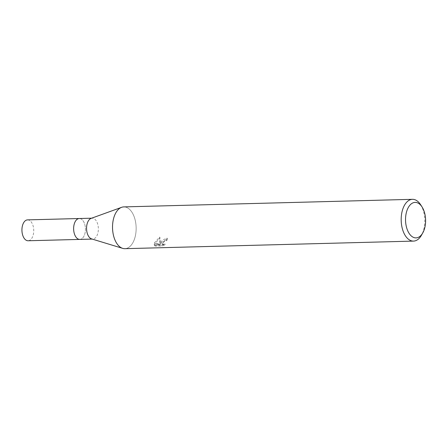 <?xml version="1.0" encoding="UTF-8"?>
<svg xmlns="http://www.w3.org/2000/svg" width="448" height="448" viewBox="0 0 448 448"><rect width="100%" height="100%" fill="white"/><g stroke="black" fill="none" stroke-linecap="round" stroke-linejoin="round"><path stroke-width="0.34" stroke-dasharray="2.24 1.68" d="M91.095 218.389A10.444 5.902 -91.5 0 1 92.182 218.182A10.444 5.902 -91.5 0 1 97.894 224.84A10.444 5.902 -91.5 0 1 96.522 236.426A10.444 5.902 -91.5 0 1 92.73 239.064A10.444 5.902 -91.5 0 1 91.633 238.913M79.75 239.406L79.806 239.406A10.444 5.902 -91.5 0 0 83.597 236.768A10.444 5.902 -91.5 0 0 84.969 225.176A10.444 5.902 -91.5 0 0 79.257 218.523A10.444 5.902 -91.5 0 1 84.969 225.176A10.444 5.902 -91.5 0 1 83.597 236.768A10.444 5.902 -91.5 0 1 79.806 239.406A10.444 5.902 -91.5 0 1 74.099 232.747A10.444 5.902 -91.5 0 1 75.471 221.161M123.788 206.903A20.894 11.805 -91.5 0 1 135.206 220.214A20.894 11.805 -91.5 0 1 132.462 243.393A20.894 11.805 -91.5 0 1 122.69 248.366A20.894 11.805 -91.5 0 1 113.086 233.514A20.894 11.805 -91.5 0 1 116.211 212.178M161.185 242.642L160.289 244.278L160.026 237.899L154.874 243.65L160.054 245.022L154.543 245.168L155.243 246.137L162.042 245.963L165.273 244.709L163.873 244.927L162.355 244.39L163.01 242.592L165.34 240.962L166.718 240.666A20.894 11.805 88.5 0 0 167.468 238.913L161.185 242.642M121.537 207.351L121.615 207.318A20.894 11.805 -91.5 0 1 134.73 218.439A20.894 11.805 -91.5 0 1 132.462 243.393A20.894 11.805 -91.5 0 1 124.886 248.674M154.818 245.319L154.129 244.367L159.639 244.222L154.465 242.872L159.6 237.082L159.88 243.488L162.501 240.094L167.048 238.106A19.846 11.211 -91.5 0 1 166.309 239.876L164.931 240.178L161.946 243.6L163.458 244.126L164.858 243.914L161.61 245.14L154.818 245.319L155.243 246.142M166.309 239.876L166.718 240.666M159.88 243.488L160.289 244.278M159.594 237.082L160.026 237.899M154.465 242.872L154.868 243.656M159.639 244.222L160.054 245.022M154.129 244.367L154.543 245.168M161.61 245.14L162.042 245.963M164.858 243.914L165.273 244.709M167.048 238.106L167.468 238.913M420.666 204.781A20.894 11.805 -91.5 0 1 421.462 235.222M27.558 219.878A10.444 5.902 -91.5 0 1 33.27 226.537A10.444 5.902 -91.5 0 1 31.898 238.123A10.444 5.902 -91.5 0 1 28.106 240.761M92.182 239.081L92.73 239.064M154.672 245.594L154.252 244.787M162.355 244.39L161.941 243.6M91.633 218.198L92.182 218.182"/><path stroke-width="0.67" d="M122.612 248.343L91.633 238.913A10.444 5.902 -91.5 0 1 86.834 231.487A10.444 5.902 -91.5 0 1 88.396 220.819A10.444 5.902 -91.5 0 1 91.095 218.389L121.537 207.351M92.182 239.081L79.806 239.406A10.444 5.902 -91.5 0 1 74.099 232.747A10.444 5.902 -91.5 0 1 75.471 221.161A10.444 5.902 -91.5 0 1 79.257 218.523L91.633 218.198M422.778 232.904L421.462 235.222A20.894 11.805 -91.5 0 1 421.109 235.822A20.894 11.805 -91.5 0 1 413.532 241.097A20.894 11.805 -91.5 0 1 402.119 227.786A20.894 11.805 -91.5 0 1 404.863 204.607A20.894 11.805 -91.5 0 1 412.44 199.326A20.894 11.805 -91.5 0 1 420.666 204.781L422.1 207.026A17.758 10.035 -91.5 0 1 422.778 232.904A17.758 10.035 -91.5 0 1 422.475 233.414A17.758 10.035 -91.5 0 1 408.285 231.946A17.758 10.035 -91.5 0 1 408.666 206.881A17.758 10.035 -91.5 0 1 422.1 207.026M413.532 241.097L124.886 248.674A20.894 11.805 -91.5 0 1 113.467 235.357A20.894 11.805 -91.5 0 1 116.211 212.178A20.894 11.805 -91.5 0 1 123.788 206.903L412.44 199.326M116.211 212.178A20.894 11.805 -91.5 0 1 121.615 207.318M79.75 239.406L28.106 240.761A10.444 5.902 -91.5 0 1 22.4 234.102A10.444 5.902 -91.5 0 1 23.772 222.516A10.444 5.902 -91.5 0 1 27.558 219.878L79.201 218.523M75.471 221.161A10.444 5.902 -91.5 0 1 79.257 218.523"/></g></svg>
